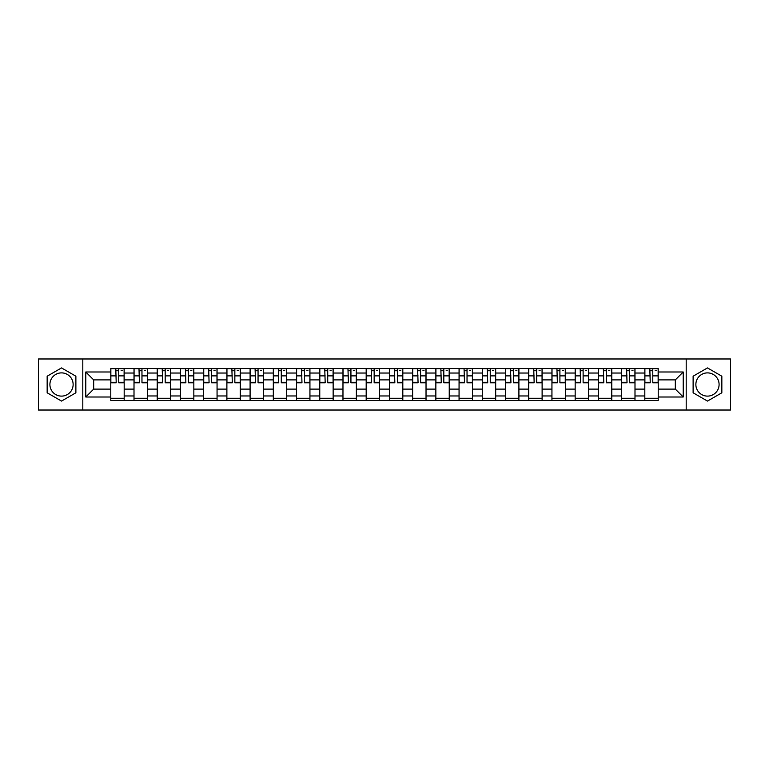 <?xml version="1.0" encoding="UTF-8"?>
<svg xmlns="http://www.w3.org/2000/svg" width="769" height="769" viewBox="0 0 769 769"><rect width="100%" height="100%" fill="white"/><g stroke="black" fill="none" stroke-linecap="round" stroke-linejoin="round"><path stroke-width="1.15" d="M61.52 396.112A11.612 11.612 0 0 1 49.908 384.5A11.612 11.612 0 0 1 61.52 372.888A11.612 11.612 0 0 1 73.132 384.5A11.612 11.612 0 0 1 61.52 396.112M707.48 396.112A11.612 11.612 0 0 1 695.868 384.5A11.612 11.612 0 0 1 707.48 372.888A11.612 11.612 0 0 1 719.092 384.5A11.612 11.612 0 0 1 707.48 396.112M686.198 410.021L730.55 410.021L730.55 358.979L38.45 358.979L38.45 410.021L686.198 410.021L686.198 358.979M134.008 400.505L134.008 373.042L124.184 373.042L124.184 400.505M124.184 373.042L124.184 368.495M134.008 373.042L134.008 368.495M147.398 368.495L147.398 400.505M157.222 400.505L157.222 368.495M170.622 368.495L170.622 400.505M180.446 400.505L180.446 368.495M193.836 368.495L193.836 400.505M203.66 400.505L203.66 368.495M217.06 368.495L217.06 400.505M226.884 400.505L226.884 368.495M240.274 368.495L240.274 400.505M250.098 400.505L250.098 368.495M263.498 368.495L263.498 400.505M273.322 400.505L273.322 368.495M286.712 368.495L286.712 400.505M296.536 400.505L296.536 368.495M309.936 368.495L309.936 400.505M319.76 400.505L319.76 368.495M333.15 368.495L333.15 400.505M342.974 400.505L342.974 368.495M356.374 368.495L356.374 400.505M366.188 400.505L366.188 368.495M379.588 368.495L379.588 400.505M389.412 400.505L389.412 368.495M402.812 368.495L402.812 400.505M412.626 400.505L412.626 368.495M426.026 368.495L426.026 400.505M435.85 400.505L435.85 368.495M449.24 368.495L449.24 400.505M459.064 400.505L459.064 368.495M472.464 368.495L472.464 400.505M482.288 400.505L482.288 368.495M495.678 368.495L495.678 400.505M505.502 400.505L505.502 368.495M518.902 368.495L518.902 400.505M528.726 400.505L528.726 368.495M542.116 368.495L542.116 400.505M551.94 400.505L551.94 368.495M565.34 368.495L565.34 400.505M575.164 400.505L575.164 368.495M588.554 368.495L588.554 400.505M598.378 400.505L598.378 368.495M611.778 368.495L611.778 400.505M621.602 400.505L621.602 368.495M634.992 368.495L634.992 400.505M644.816 400.505L644.816 368.495M644.816 389.114L634.992 389.114M621.602 389.114L611.778 389.114M598.378 389.114L588.554 389.114M575.164 389.114L565.34 389.114M551.94 389.114L542.116 389.114M528.726 389.114L518.902 389.114M505.502 389.114L495.678 389.114M482.288 389.114L472.464 389.114M459.064 389.114L449.24 389.114M435.85 389.114L426.026 389.114M412.626 389.114L402.812 389.114M389.412 389.114L379.588 389.114M366.188 389.114L356.374 389.114M342.974 389.114L333.15 389.114M319.76 389.114L309.936 389.114M296.536 389.114L286.712 389.114M273.322 389.114L263.498 389.114M250.098 389.114L240.274 389.114M226.884 389.114L217.06 389.114M203.66 389.114L193.836 389.114M180.446 389.114L170.622 389.114M157.222 389.114L147.398 389.114M134.008 389.114L124.184 389.114M644.816 379.886L634.992 379.886M621.602 379.886L611.778 379.886M598.378 379.886L588.554 379.886M575.164 379.886L565.34 379.886M551.94 379.886L542.116 379.886M528.726 379.886L518.902 379.886M505.502 379.886L495.678 379.886M482.288 379.886L472.464 379.886M459.064 379.886L449.24 379.886M435.85 379.886L426.026 379.886M412.626 379.886L402.812 379.886M389.412 379.886L379.588 379.886M366.188 379.886L356.374 379.886M342.974 379.886L333.15 379.886M319.76 379.886L309.936 379.886M296.536 379.886L286.712 379.886M273.322 379.886L263.498 379.886M250.098 379.886L240.274 379.886M226.884 379.886L217.06 379.886M203.66 379.886L193.836 379.886M180.446 379.886L170.622 379.886M157.222 379.886L147.398 379.886M134.008 379.886L124.184 379.886M93.674 389.114L110.784 389.114L110.784 379.886L93.674 379.886L93.674 389.114L85.782 397.006L85.782 371.994L110.784 371.994L110.784 379.886M658.216 379.886L658.216 389.114L675.326 389.114L675.326 379.886L658.216 379.886L658.216 368.495L110.784 368.495L110.784 371.994M658.216 371.994L683.218 371.994L683.218 397.006L658.216 397.006L658.216 389.114M110.784 389.114L110.784 400.505L658.216 400.505L658.216 397.006M110.784 397.006L85.782 397.006M82.802 410.021L82.802 358.979M75.881 376.204L61.52 367.918L47.159 376.204L47.159 392.796L61.52 401.082L75.881 392.796L75.881 376.204M721.841 376.204L707.48 367.918L693.119 376.204L693.119 392.796L707.48 401.082L721.841 392.796L721.841 376.204M124.184 398.265L110.784 398.265M116.215 370.735L118.753 370.735M147.398 398.265L134.008 398.265M139.439 370.735L141.967 370.735M170.622 398.265L157.222 398.265M162.653 370.735L165.191 370.735M193.836 398.265L180.446 398.265M185.877 370.735L188.405 370.735M217.06 398.265L203.66 398.265M209.091 370.735L211.619 370.735M240.274 398.265L226.884 398.265M232.315 370.735L234.843 370.735M263.498 398.265L250.098 398.265M255.529 370.735L258.057 370.735M286.712 398.265L273.322 398.265M278.753 370.735L281.281 370.735M309.936 398.265L296.536 398.265M301.967 370.735L304.495 370.735M333.15 398.265L319.76 398.265M325.191 370.735L327.719 370.735M356.374 398.265L342.974 398.265M348.405 370.735L350.933 370.735M379.588 398.265L366.188 398.265M371.629 370.735L374.157 370.735M402.812 398.265L389.412 398.265M394.843 370.735L397.371 370.735M426.026 398.265L412.626 398.265M418.067 370.735L420.595 370.735M449.24 398.265L435.85 398.265M441.281 370.735L443.809 370.735M472.464 398.265L459.064 398.265M464.505 370.735L467.033 370.735M495.678 398.265L482.288 398.265M487.719 370.735L490.247 370.735M518.902 398.265L505.502 398.265M510.943 370.735L513.471 370.735M542.116 398.265L528.726 398.265M534.157 370.735L536.685 370.735M565.34 398.265L551.94 398.265M557.381 370.735L559.909 370.735M588.554 398.265L575.164 398.265M580.595 370.735L583.123 370.735M611.778 398.265L598.378 398.265M603.809 370.735L606.347 370.735M634.992 398.265L621.602 398.265M627.033 370.735L629.561 370.735M658.216 398.265L644.816 398.265M650.247 370.735L652.785 370.735M85.782 371.994L93.674 379.886M675.326 389.114L683.218 397.006M675.326 379.886L683.218 371.994M118.753 382.28L124.107 382.28L124.107 382.789L118.753 382.789L118.753 368.649L124.107 368.649L121.127 368.649M124.107 382.28L124.107 368.649M116.215 370.581L118.753 370.581M121.127 370.581L122.175 370.581M113.841 368.649L110.861 368.649L110.861 382.789L116.215 382.789L115.773 368.649M110.861 368.649L119.195 368.649M141.967 382.28L147.321 382.28L147.321 382.789L141.967 382.789L141.967 368.649L147.321 368.649L144.351 368.649M147.321 382.28L147.321 368.649M139.439 370.581L141.967 370.581M144.351 370.581L145.389 370.581M142.409 368.649L134.075 368.649L134.075 382.789L139.439 382.789L138.987 368.649M165.191 382.28L170.545 382.28L170.545 382.789L165.191 382.789L165.191 368.649L170.545 368.649L167.565 368.649M170.545 382.28L170.545 368.649M162.653 370.581L165.191 370.581M167.565 370.581L168.613 370.581M160.279 368.649L157.299 368.649L157.299 382.789L162.653 382.789L162.211 368.649M157.299 368.649L165.633 368.649M188.405 382.28L193.759 382.28L193.759 382.789L188.405 382.789L188.405 368.649L193.759 368.649L190.789 368.649M193.759 382.28L193.759 368.649M185.877 370.581L188.405 370.581M190.789 370.581L191.827 370.581M188.847 368.649L180.513 368.649L180.513 382.789L185.877 382.789L185.425 368.649M211.619 382.28L216.983 382.28L216.983 382.789L211.619 382.789L211.619 368.649L216.983 368.649L214.003 368.649M216.983 382.28L216.983 368.649M209.091 370.581L211.619 370.581M214.003 370.581L215.051 370.581M212.071 368.649L203.737 368.649L203.737 382.789L209.091 382.789L208.649 368.649M234.843 382.28L240.197 382.28L240.197 382.789L234.843 382.789L234.843 368.649L240.197 368.649L237.227 368.649M240.197 382.28L240.197 368.649M232.315 370.581L234.843 370.581M237.227 370.581L238.265 370.581M229.931 368.649L226.951 368.649L226.951 382.789L232.315 382.789L231.863 368.649M226.951 368.649L235.285 368.649M258.057 382.28L263.421 382.28L263.421 382.789L258.057 382.789L258.057 368.649L263.421 368.649L260.441 368.649M263.421 382.28L263.421 368.649M255.529 370.581L258.057 370.581M260.441 370.581L261.489 370.581M258.509 368.649L250.175 368.649L250.175 382.789L255.529 382.789L255.087 368.649M281.281 382.28L286.635 382.28L286.635 382.789L281.281 382.789L281.281 368.649L286.635 368.649L283.665 368.649M286.635 382.28L286.635 368.649M278.753 370.581L281.281 370.581M283.665 370.581L284.703 370.581M281.723 368.649L273.389 368.649L273.389 382.789L278.753 382.789L278.301 368.649M304.495 382.28L309.859 382.28L309.859 382.789L304.495 382.789L304.495 368.649L309.859 368.649L306.879 368.649M309.859 382.28L309.859 368.649M301.967 370.581L304.495 370.581M306.879 370.581L307.927 370.581M304.947 368.649L296.613 368.649L296.613 382.789L301.967 382.789L301.525 368.649M327.719 382.28L333.073 382.28L333.073 382.789L327.719 382.789L327.719 368.649L333.073 368.649L330.103 368.649M333.073 382.28L333.073 368.649M325.191 370.581L327.719 370.581M330.103 370.581L331.141 370.581M328.161 368.649L319.827 368.649L319.827 382.789L325.191 382.789L324.739 368.649M350.933 382.28L356.297 382.28L356.297 382.789L350.933 382.789L350.933 368.649L356.297 368.649L353.317 368.649M356.297 382.28L356.297 368.649M348.405 370.581L350.933 370.581M353.317 370.581L354.365 370.581M351.385 368.649L343.051 368.649L343.051 382.789L348.405 382.789L347.963 368.649M374.157 382.28L379.511 382.28L379.511 382.789L374.157 382.789L374.157 368.649L379.511 368.649L376.541 368.649M379.511 382.28L379.511 368.649M371.629 370.581L374.157 370.581M376.541 370.581L377.579 370.581M369.245 368.649L366.265 368.649L366.265 382.789L371.629 382.789L371.177 368.649M366.265 368.649L374.599 368.649M397.371 382.28L402.735 382.28L402.735 382.789L397.371 382.789L397.371 368.649L402.735 368.649L399.755 368.649M402.735 382.28L402.735 368.649M394.843 370.581L397.371 370.581M399.755 370.581L400.793 370.581M397.823 368.649L389.489 368.649L389.489 382.789L394.843 382.789L394.401 368.649M420.595 382.28L425.949 382.28L425.949 382.789L420.595 382.789L420.595 368.649L425.949 368.649L422.979 368.649M425.949 382.28L425.949 368.649M418.067 370.581L420.595 370.581M422.979 370.581L424.017 370.581M415.683 368.649L412.703 368.649L412.703 382.789L418.067 382.789L417.615 368.649M412.703 368.649L421.037 368.649M443.809 382.28L449.173 382.28L449.173 382.789L443.809 382.789L443.809 368.649L449.173 368.649L446.193 368.649M449.173 382.28L449.173 368.649M441.281 370.581L443.809 370.581M446.193 370.581L447.231 370.581M438.897 368.649L435.927 368.649L435.927 382.789L441.281 382.789L440.839 368.649M435.927 368.649L444.261 368.649M467.033 382.28L472.387 382.28L472.387 382.789L467.033 382.789L467.033 368.649L472.387 368.649L469.417 368.649M472.387 382.28L472.387 368.649M464.505 370.581L467.033 370.581M469.417 370.581L470.455 370.581M462.121 368.649L459.141 368.649L459.141 382.789L464.505 382.789L464.053 368.649M459.141 368.649L467.475 368.649M490.247 382.28L495.611 382.28L495.611 382.789L490.247 382.789L490.247 368.649L495.611 368.649L492.631 368.649M495.611 382.28L495.611 368.649M487.719 370.581L490.247 370.581M492.631 370.581L493.669 370.581M490.699 368.649L482.365 368.649L482.365 382.789L487.719 382.789L487.277 368.649M513.471 382.28L518.825 382.28L518.825 382.789L513.471 382.789L513.471 368.649L518.825 368.649L515.855 368.649M518.825 382.28L518.825 368.649M510.943 370.581L513.471 370.581M515.855 370.581L516.893 370.581M513.913 368.649L505.579 368.649L505.579 382.789L510.943 382.789L510.491 368.649M536.685 382.28L542.049 382.28L542.049 382.789L536.685 382.789L536.685 368.649L542.049 368.649L539.069 368.649M542.049 382.28L542.049 368.649M534.157 370.581L536.685 370.581M539.069 370.581L540.107 370.581M537.137 368.649L528.803 368.649L528.803 382.789L534.157 382.789L533.715 368.649M559.909 382.28L565.263 382.28L565.263 382.789L559.909 382.789L559.909 368.649L565.263 368.649L562.283 368.649M565.263 382.28L565.263 368.649M557.381 370.581L559.909 370.581M562.283 370.581L563.331 370.581M554.997 368.649L552.017 368.649L552.017 382.789L557.381 382.789L556.929 368.649M552.017 368.649L560.351 368.649M583.123 382.28L588.487 382.28L588.487 382.789L583.123 382.789L583.123 368.649L588.487 368.649L585.507 368.649M588.487 382.28L588.487 368.649M580.595 370.581L583.123 370.581M585.507 370.581L586.545 370.581M583.575 368.649L575.241 368.649L575.241 382.789L580.595 382.789L580.153 368.649M606.347 382.28L611.701 382.28L611.701 382.789L606.347 382.789L606.347 368.649L611.701 368.649L608.721 368.649M611.701 382.28L611.701 368.649M603.809 370.581L606.347 370.581M608.721 370.581L609.769 370.581M601.435 368.649L598.455 368.649L598.455 382.789L603.809 382.789L603.367 368.649M598.455 368.649L606.789 368.649M629.561 382.28L634.925 382.28L634.925 382.789L629.561 382.789L629.561 368.649L634.925 368.649L631.945 368.649M634.925 382.28L634.925 368.649M627.033 370.581L629.561 370.581M631.945 370.581L632.983 370.581M624.649 368.649L621.679 368.649L621.679 382.789L627.033 382.789L626.591 368.649M621.679 368.649L630.013 368.649M652.785 382.28L658.139 382.28L658.139 382.789L652.785 382.789L652.785 368.649L658.139 368.649L655.159 368.649M658.139 382.28L658.139 368.649M650.247 370.581L652.785 370.581M655.159 370.581L656.207 370.581M653.227 368.649L644.893 368.649L644.893 382.789L650.247 382.789L649.805 368.649M621.602 373.042L611.778 373.042M598.378 373.042L588.554 373.042M575.164 373.042L565.34 373.042M551.94 373.042L542.116 373.042M528.726 373.042L518.902 373.042M505.502 373.042L495.678 373.042M482.288 373.042L472.464 373.042M459.064 373.042L449.24 373.042M435.85 373.042L426.026 373.042M412.626 373.042L402.812 373.042M389.412 373.042L379.588 373.042M366.188 373.042L356.374 373.042M342.974 373.042L333.15 373.042M319.76 373.042L309.936 373.042M296.536 373.042L286.712 373.042M273.322 373.042L263.498 373.042M250.098 373.042L240.274 373.042M226.884 373.042L217.06 373.042M203.66 373.042L193.836 373.042M180.446 373.042L170.622 373.042M157.222 373.042L147.398 373.042M644.816 373.042L634.992 373.042M621.602 395.958L611.778 395.958M598.378 395.958L588.554 395.958M575.164 395.958L565.34 395.958M551.94 395.958L542.116 395.958M528.726 395.958L518.902 395.958M505.502 395.958L495.678 395.958M482.288 395.958L472.464 395.958M459.064 395.958L449.24 395.958M435.85 395.958L426.026 395.958M412.626 395.958L402.812 395.958M389.412 395.958L379.588 395.958M366.188 395.958L356.374 395.958M342.974 395.958L333.15 395.958M319.76 395.958L309.936 395.958M296.536 395.958L286.712 395.958M273.322 395.958L263.498 395.958M250.098 395.958L240.274 395.958M226.884 395.958L217.06 395.958M203.66 395.958L193.836 395.958M180.446 395.958L170.622 395.958M157.222 395.958L147.398 395.958M134.008 395.958L124.184 395.958M644.816 395.958L634.992 395.958M118.753 375.878L124.107 375.878M110.861 382.28L116.215 382.28M110.861 375.878L116.215 375.878M141.967 375.878L147.321 375.878M134.075 382.28L139.439 382.28M134.075 375.878L139.439 375.878M165.191 375.878L170.545 375.878M157.299 382.28L162.653 382.28M157.299 375.878L162.653 375.878M188.405 375.878L193.759 375.878M180.513 382.28L185.877 382.28M180.513 375.878L185.877 375.878M211.619 375.878L216.983 375.878M203.737 382.28L209.091 382.28M203.737 375.878L209.091 375.878M234.843 375.878L240.197 375.878M226.951 382.28L232.315 382.28M226.951 375.878L232.315 375.878M258.057 375.878L263.421 375.878M250.175 382.28L255.529 382.28M250.175 375.878L255.529 375.878M281.281 375.878L286.635 375.878M273.389 382.28L278.753 382.28M273.389 375.878L278.753 375.878M304.495 375.878L309.859 375.878M296.613 382.28L301.967 382.28M296.613 375.878L301.967 375.878M327.719 375.878L333.073 375.878M319.827 382.28L325.191 382.28M319.827 375.878L325.191 375.878M350.933 375.878L356.297 375.878M343.051 382.28L348.405 382.28M343.051 375.878L348.405 375.878M374.157 375.878L379.511 375.878M366.265 382.28L371.629 382.28M366.265 375.878L371.629 375.878M397.371 375.878L402.735 375.878M389.489 382.28L394.843 382.28M389.489 375.878L394.843 375.878M420.595 375.878L425.949 375.878M412.703 382.28L418.067 382.28M412.703 375.878L418.067 375.878M443.809 375.878L449.173 375.878M435.927 382.28L441.281 382.28M435.927 375.878L441.281 375.878M467.033 375.878L472.387 375.878M459.141 382.28L464.505 382.28M459.141 375.878L464.505 375.878M490.247 375.878L495.611 375.878M482.365 382.28L487.719 382.28M482.365 375.878L487.719 375.878M513.471 375.878L518.825 375.878M505.579 382.28L510.943 382.28M505.579 375.878L510.943 375.878M536.685 375.878L542.049 375.878M528.803 382.28L534.157 382.28M528.803 375.878L534.157 375.878M559.909 375.878L565.263 375.878M552.017 382.28L557.381 382.28M552.017 375.878L557.381 375.878M583.123 375.878L588.487 375.878M575.241 382.28L580.595 382.28M575.241 375.878L580.595 375.878M606.347 375.878L611.701 375.878M598.455 382.28L603.809 382.28M598.455 375.878L603.809 375.878M629.561 375.878L634.925 375.878M621.679 382.28L627.033 382.28M621.679 375.878L627.033 375.878M652.785 375.878L658.139 375.878M644.893 382.28L650.247 382.28M644.893 375.878L650.247 375.878"/></g></svg>
